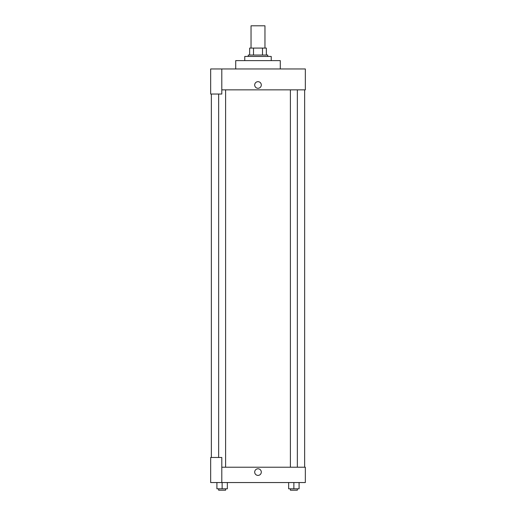 <?xml version="1.0" encoding="UTF-8"?>
<svg xmlns="http://www.w3.org/2000/svg" width="516" height="516" viewBox="0 0 516 516"><rect width="100%" height="100%" fill="white"/><g stroke="black" fill="none" stroke-linecap="round" stroke-linejoin="round"><path stroke-width="0.77" d="M264.96 48.078L264.96 25.8L251.04 25.8L251.04 48.078M253.511 55.044L253.511 48.078L249.647 48.078L249.647 55.044L249.647 48.078M253.511 48.078L266.353 48.078L266.353 55.044M262.489 55.044L262.489 48.078M248.254 56.438L248.254 55.044L267.746 55.044L267.746 56.438M271.229 60.611L271.229 56.438L244.771 56.438L244.771 60.611M280.278 68.97L280.278 60.611L235.722 60.611L235.722 68.97M221.796 68.97L210.657 68.97L210.657 94.035L221.796 94.035L221.796 68.97L305.343 68.97L305.343 89.855L221.796 89.855M254.691 84.979A3.309 3.309 0 0 1 259.651 82.115A3.309 3.309 0 0 1 259.651 87.843A3.309 3.309 0 0 1 254.691 84.979M211.354 457.479L211.354 94.035M290.392 89.855L290.392 467.225M218.649 457.479L218.649 94.035M221.796 467.225L305.343 467.225L305.343 482.544L210.657 482.544L210.657 457.479L221.796 457.479L221.796 482.544M254.691 472.095A3.309 3.309 0 0 1 259.651 469.231A3.309 3.309 0 0 1 259.651 474.959A3.309 3.309 0 0 1 254.691 472.095M288.65 482.544L288.65 488.807L299.093 488.807L299.093 482.544L299.093 488.807M293.868 488.807L293.868 482.544M297.351 488.807L297.351 490.2L290.392 490.2L290.392 488.807M216.907 482.544L216.907 488.807L227.35 488.807L227.35 482.544L227.35 488.807M222.132 488.807L222.132 482.544M225.608 488.807L225.608 490.2L218.649 490.2L218.649 488.807M304.646 467.225L304.646 89.855M297.351 89.855L297.351 467.225M225.608 467.225L225.608 89.855"/></g></svg>
